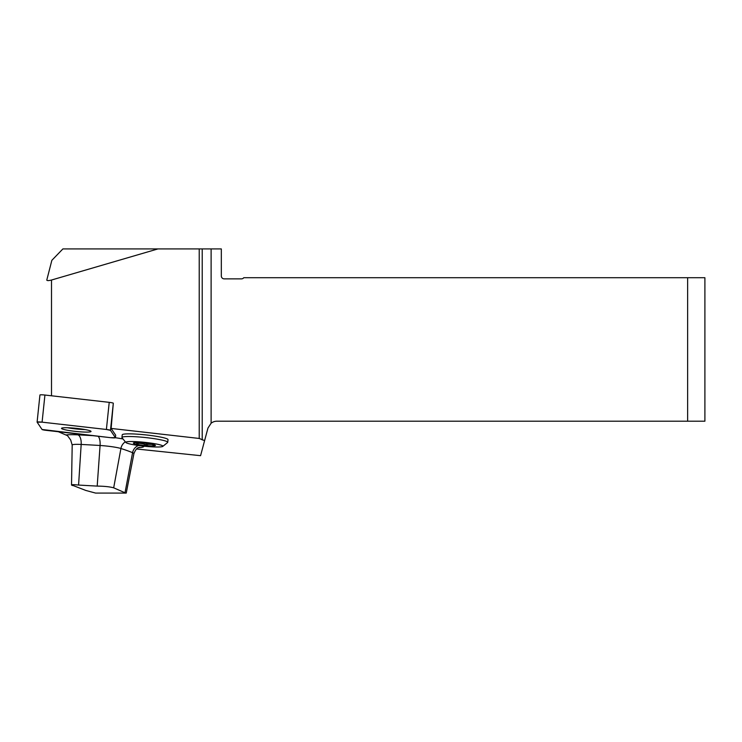 <?xml version="1.0" encoding="UTF-8"?>
<svg xmlns="http://www.w3.org/2000/svg" width="742" height="742" viewBox="0 0 742 742"><rect width="100%" height="100%" fill="white"/><g stroke="black" fill="none" stroke-linecap="round" stroke-linejoin="round"><path stroke-width="1.11" d="M46.802 280.179L46.802 279.994C46.95 280.782 48.518 280.791 51.504 280.031L157.935 248.922L221.32 248.922L221.32 275.987A2.875 2.875 0 0 0 224.195 278.862L241.465 278.862A2.875 2.875 0 0 0 243.775 277.712L704.9 277.712L704.9 421.206L687.63 421.206L687.63 277.712M157.935 248.922L62.894 248.922L51.857 260.321L46.802 279.994M39.947 395.041A4.573 0.482 6 0 1 39.938 394.994A4.573 0.482 6 0 1 44.928 395.041L109.222 402.35A4.573 0.482 6 0 1 113.313 403.221L111.124 428.431L199.227 438.457L199.227 248.922M51.504 280.031L51.504 395.783M70.842 440.219L67.522 435.675L58.358 431.733M199.227 438.457L204.597 440.637L200.572 455.681L136.528 448.984M125.945 442.547L122.04 437.78A23.03 2.412 6 0 1 121.938 437.511L122.217 434.858A23.03 2.412 6 0 1 145.117 434.831A23.03 2.412 6 0 1 168.017 439.644L167.738 442.306A23.03 2.412 6 0 1 167.59 442.538L162.786 446.396A18.624 1.948 6 0 1 161.719 446.749A18.624 1.948 6 0 1 141.935 445.951A18.624 1.948 6 0 1 125.945 442.547A18.624 1.948 6 0 1 144.588 442.325A18.624 1.948 6 0 1 162.786 446.396M111.124 428.431L115.669 435.183A4.573 0.482 6 0 1 115.678 435.229L115.427 437.706A4.573 0.482 -174 0 0 115.409 437.659L110.475 430.332A4.573 0.482 -174 0 0 106.394 429.47L42.09 422.161A4.573 0.482 -174 0 0 37.1 422.115A4.573 0.482 -174 0 0 37.109 422.161L42.044 429.479A4.573 0.482 -174 0 0 46.134 430.341L110.437 437.659A4.573 0.482 -174 0 0 115.427 437.706M72.521 485.537C70.277 484.563 72.299 484.415 78.578 485.064L97.193 486.103C104.334 486.186 109.825 486.761 113.684 487.819L125.713 493.078L95.57 493.078L85.822 490.453L71.538 484.925M138.466 445.515A9.21 8.644 112.7 0 0 132.577 452.685A25.302 2.643 -174 0 1 133.894 453.724L126.242 493.078L125.713 493.078M211.118 248.922L211.118 423.218A9.21 9.21 0 0 1 216.877 421.206L687.63 421.206M211.118 423.218L207.973 428.032L204.597 440.637M85.209 429.59A14.84 1.549 6 0 1 76.519 428.997A14.84 1.549 6 0 1 67.568 427.744M121.938 437.511A23.03 2.412 6 0 1 145.089 437.511A23.03 2.412 6 0 1 167.738 442.306M148.585 443.623L148.511 444.3A8.95 0.937 -174 0 0 151.535 444.347L151.563 444.124M139.681 442.724L139.626 443.326A8.95 0.937 -174 0 0 143.28 443.846L143.373 443.002M146.248 443.308L146.081 444.903L143.28 443.846M146.081 444.903L148.511 444.3M139.626 443.326L136.695 443.558L136.788 442.631M136.259 442.538L136.695 443.558M151.535 444.347L153.835 445.033L153.399 444.013M134.052 442.788A11.093 1.159 6 0 1 145.413 443.206A11.093 1.159 6 0 1 155.254 445.191A11.093 1.159 6 0 1 144.263 445.423A11.093 1.159 6 0 1 133.56 442.918A11.093 1.159 6 0 1 134.052 442.788M65.936 427.726A14.84 1.549 -174 0 0 61.503 428.366A14.84 1.549 -174 0 0 76.101 431.454A14.84 1.549 -174 0 0 91.025 431.454A14.84 1.549 -174 0 0 82.056 429.071A14.84 1.549 -174 0 0 65.936 427.726M42.044 429.479L110.41 437.659L115.409 437.659L110.475 430.341L106.375 429.47L42.118 422.161L37.119 422.161L42.044 429.479M143.874 446.174A34.475 3.608 6 0 1 138.392 447.704M66.363 434.914A25.71 2.69 6 0 1 77.901 434.849A238.72 24.978 6 0 1 92.694 435.647M115.409 437.734A25.71 2.69 6 0 1 123.005 438.967M77.901 434.849A9.21 4.248 -87.2 0 1 81.175 444.449A16.537 1.734 -174 0 0 72.187 445.07L70.685 439.987M113.684 487.819L120.918 448.502A229.538 24.022 -174 0 1 132.577 452.685L125.027 492.632M97.193 486.103L100.077 445.497A229.538 24.022 -174 0 0 81.175 444.449L78.578 485.064M125.361 441.833A9.21 8.171 107.6 0 0 120.918 448.502A16.537 1.734 -174 0 0 100.077 445.497A9.21 3.487 -86.5 0 0 98.092 436.259M202.223 439.95L202.223 248.922M115.409 437.659L115.669 435.183M113.313 403.221L110.475 430.332M44.928 395.041L42.09 422.161M106.394 429.47L109.222 402.35M133.894 453.724C136.704 446.387 139.422 447.853 139.273 447.361L139.264 447.37M71.529 485.082L72.187 445.07M39.938 394.994L37.1 422.115"/></g></svg>
